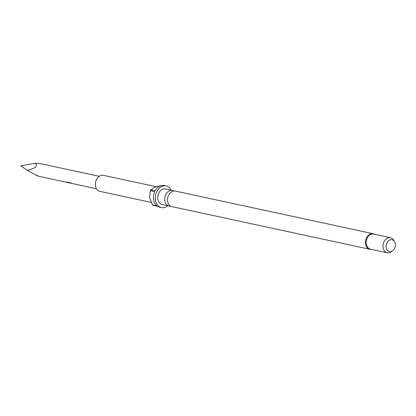 <?xml version="1.0" encoding="UTF-8"?>
<svg xmlns="http://www.w3.org/2000/svg" width="416" height="416" viewBox="0 0 416 416"><rect width="100%" height="100%" fill="white"/><g stroke="black" fill="none" stroke-linecap="round" stroke-linejoin="round"><path stroke-width="0.62" d="M172.489 191.334A7.956 5.98 102.2 0 0 167.539 199.42A7.956 5.98 102.2 0 0 171.938 206.632L369.824 249.283A7.956 5.98 -77.8 0 1 365.425 242.07A7.956 5.98 -77.8 0 1 370.38 233.984A7.956 5.98 -77.8 0 1 373.178 233.724L175.292 191.074A7.956 5.98 102.2 0 0 172.489 191.334M170.576 206.097A7.956 5.98 -77.8 0 1 169.114 206.024A7.956 5.98 -77.8 0 1 164.715 198.812A7.956 5.98 -77.8 0 1 169.671 190.726A7.956 5.98 -77.8 0 1 172.468 190.466A7.956 5.98 -77.8 0 1 173.831 191.001M392.725 250.734L391.399 251.737A7.717 5.798 -77.8 0 1 389.979 252.543A7.717 5.798 -77.8 0 1 387.265 252.798L370.479 249.179A7.717 5.798 -77.8 0 1 366.21 242.185A7.717 5.798 -77.8 0 1 371.015 234.343A7.717 5.798 -77.8 0 1 373.729 234.094L390.52 237.708A7.717 5.798 -77.8 0 1 393.848 240.38L394.638 241.836A6.048 4.545 -77.8 0 1 392.725 250.734A6.048 4.545 -77.8 0 1 391.612 251.368A6.048 4.545 -77.8 0 1 386.214 247.447A6.048 4.545 -77.8 0 1 389.901 239.944A6.048 4.545 -77.8 0 1 394.638 241.836M169.114 206.024L162.131 204.521A7.956 5.98 -77.8 0 1 157.732 197.309A7.956 5.98 -77.8 0 1 162.687 189.223A7.956 5.98 -77.8 0 1 165.485 188.963L172.468 190.466M151.206 202.41L99.902 191.355A8.2 6.162 -77.8 0 1 95.368 183.924A8.2 6.162 -77.8 0 1 100.474 175.594A8.2 6.162 -77.8 0 1 103.36 175.323L156.177 186.706M167.809 205.743A11.092 8.341 -77.8 0 1 165.376 207.22A11.092 8.341 -77.8 0 1 161.47 207.584A11.092 8.341 -77.8 0 1 155.34 197.527A11.092 8.341 -77.8 0 1 162.24 186.259A11.092 8.341 -77.8 0 1 166.145 185.9A11.092 8.341 -77.8 0 1 171.163 190.185M161.47 207.584L159.609 207.184A11.092 8.341 -77.8 0 1 157.487 206.3L153.135 205.364A11.092 8.341 102.2 0 1 152.485 204.89L156.837 205.832A11.092 8.341 -77.8 0 1 154.731 191.714L150.379 190.772A11.092 8.341 102.2 0 1 150.821 189.873L155.173 190.809A11.092 8.341 -77.8 0 1 160.378 185.858A11.092 8.341 -77.8 0 1 164.278 185.494L166.145 185.9M387.265 252.798A7.717 5.798 -77.8 0 1 383.001 245.804A7.717 5.798 -77.8 0 1 387.8 237.962A7.717 5.798 -77.8 0 1 390.52 237.708M99.174 176.296L40.888 163.732L35.214 163.202L20.8 165.916L27.29 170.238C35.573 168.324 38.215 165.984 35.214 163.202M27.29 170.238C36.66 175.578 39.9 177.247 37.014 175.235M67.938 182.53L66.804 182.307L66.773 182.005L70.658 182.827L71.604 183.342L68.344 182.676L96.491 188.744M67.948 182.494L66.804 182.307L66.773 182.005M150.821 189.873L154.57 187.252L160.212 185.77M152.485 204.89L149.568 197.434L150.379 190.772M71.63 183.248L67.954 182.562M66.83 182.213L66.815 181.922M369.824 249.283L371.431 249.382M67.309 182.452L38.204 176.181M373.178 233.724L374.681 234.296"/></g></svg>
